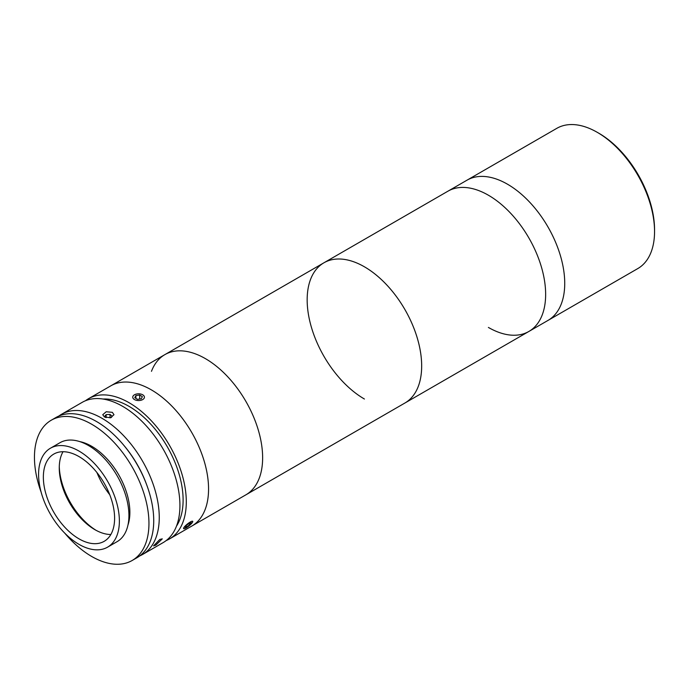 <?xml version="1.0" encoding="UTF-8"?>
<svg xmlns="http://www.w3.org/2000/svg" width="689" height="689" viewBox="0 0 689 689"><rect width="100%" height="100%" fill="white"/><g stroke="black" fill="none" stroke-linecap="round" stroke-linejoin="round"><path stroke-width="1.03" d="M598.887 133.261L597.294 132.348L598.887 133.261A78.718 45.448 60 0 1 654.55 229.678L654.55 231.513A80.966 46.749 -120 0 0 597.294 132.348L597.294 132.348A80.966 46.749 -120 0 0 556.815 128.335L466.996 180.191A80.966 46.749 60 0 1 507.483 184.204A80.966 46.749 60 0 1 560.372 255.55A80.966 46.749 60 0 1 547.962 320.437L637.781 268.581A80.966 46.749 -120 0 0 654.55 231.513M364.412 399.017A80.966 46.749 60 0 1 311.523 327.671A80.966 46.749 60 0 1 323.933 262.785A80.966 46.749 60 0 1 364.412 266.798A80.966 46.749 60 0 1 417.31 338.153A80.966 46.749 60 0 1 404.899 403.031L528.876 331.452A80.966 46.749 60 0 1 488.398 327.439M151.477 371.319A80.966 46.749 60 0 1 164.895 354.611L447.91 191.206A80.966 46.749 60 0 1 488.398 195.22A80.966 46.749 60 0 1 541.287 266.574A80.966 46.749 60 0 1 528.876 331.452L547.962 320.437A80.966 46.749 60 0 0 560.372 255.55A80.966 46.749 60 0 0 507.483 184.204A80.966 46.749 60 0 0 466.996 180.191L447.91 191.206A80.966 46.749 60 0 1 488.398 195.22A80.966 46.749 60 0 1 541.287 266.574A80.966 46.749 60 0 1 528.876 331.452M146.688 484.841A76.47 44.148 -120 0 0 123.977 445.499M58.849 416.053A80.966 46.749 60 0 1 61.519 414.287A80.966 46.749 60 0 1 102.006 418.301A80.966 46.749 60 0 1 154.896 489.646A80.966 46.749 60 0 1 142.485 554.533A80.966 46.749 60 0 1 139.626 555.963M159.814 539.444L162.285 538.85L155.843 545.102L153.526 545.895L159.814 539.444M61.519 414.287L82.198 402.35A80.966 46.749 60 0 1 122.676 406.364A80.966 46.749 60 0 1 175.574 477.718A80.966 46.749 60 0 1 163.164 542.596L142.485 554.533M112.341 412.332L113.986 414.709L110.516 417.767L104.392 416.923L102.747 414.709L106.209 411.764L112.341 412.332M103.083 399.043A76.47 44.148 60 0 1 129.041 406.364A76.47 44.148 60 0 1 176.47 526.163M85.505 400.731A80.966 46.749 60 0 1 88.554 398.681A80.966 46.749 60 0 1 129.041 402.695A80.966 46.749 60 0 1 181.939 474.041A80.966 46.749 60 0 1 169.528 538.919A80.966 46.749 60 0 1 166.221 540.546M88.554 398.681L110.826 385.823A80.966 46.749 60 0 1 151.304 389.836A80.966 46.749 60 0 1 204.202 461.182A80.966 46.749 60 0 1 191.792 526.069L404.899 403.031A80.966 46.749 60 0 0 418.318 386.322A80.966 46.749 60 0 0 395.055 294.746A80.966 46.749 60 0 0 323.933 262.785M141.882 399.964L140.84 400.292M107.544 547.178L117.087 541.666A57.127 32.986 -120 0 0 128.921 515.518A57.127 32.986 -120 0 0 103.979 458.021A57.127 32.986 -120 0 0 59.96 442.717L50.418 448.229A57.127 32.986 -120 0 0 38.584 474.385A57.127 32.986 -120 0 0 63.526 531.874A57.127 32.986 -120 0 0 107.544 547.178A57.127 32.986 -120 0 0 119.378 521.022A57.127 32.986 -120 0 0 94.436 463.533A57.127 32.986 -120 0 0 50.418 448.229M114.607 518.274A50.383 29.084 -120 0 0 92.61 467.573A50.383 29.084 -120 0 0 53.794 454.077A50.383 29.084 -120 0 0 43.355 477.132A50.383 29.084 -120 0 0 65.352 527.834A50.383 29.084 -120 0 0 104.168 541.33A50.383 29.084 -120 0 0 114.607 518.274M63.026 451.717A50.383 29.084 -120 0 0 59.263 467.952A50.383 29.084 -120 0 0 94.884 529.66A50.383 29.084 -120 0 0 110.834 534.509M59.28 466.522A53.983 31.169 -120 0 0 96.133 530.358M96.916 472.525A53.983 31.169 -120 0 0 109.758 494.762M64.852 533.252A80.966 46.749 -120 0 0 132.185 560.476L136.956 557.728A80.966 46.749 -120 0 0 153.725 520.66A80.966 46.749 -120 0 0 118.387 439.177A80.966 46.749 -120 0 0 55.99 417.482L51.219 420.238A80.966 46.749 -120 0 0 34.45 457.307A80.966 46.749 -120 0 0 41.133 492.161M132.185 560.476A80.966 46.749 -120 0 0 148.953 523.416A80.966 46.749 -120 0 0 113.616 441.933A80.966 46.749 -120 0 0 51.219 420.238M127.956 525.07A53.983 31.169 -120 0 0 129.876 512.392A53.983 31.169 -120 0 0 79.769 441.606M110.025 417.853L110.025 414.433L106.149 414.623L104.487 416.656L105.365 417.379M106.149 417.629L106.149 414.623M111.17 417.586L112.247 416.277L110.025 414.433M142.365 396.657L139.695 395.03L135.905 395.546L134.794 397.699L137.473 399.336L141.262 398.81L142.365 396.657M139.695 399.026L139.695 395.03M135.905 398.38L135.905 395.546M136.913 400.412A5.839 3.376 0 0 0 144.182 398.147A5.839 3.376 0 0 0 140.246 393.944A5.839 3.376 0 0 0 132.986 396.218A5.839 3.376 0 0 0 136.913 400.412M183.55 528.472A5.839 1.232 141.2 0 0 183.885 528.756A5.839 1.232 141.2 0 0 188.941 525.94A5.839 1.232 141.2 0 0 192.782 521.607A5.839 1.232 141.2 0 0 192.782 521.478A5.839 1.232 141.2 0 0 188.011 523.528A5.839 1.232 141.2 0 0 183.55 528.472M189.794 524.648L191.241 522.65L189.613 522.977L186.538 525.302L185.091 527.3L186.719 526.973L189.794 524.648L188.889 523.528M185.987 526.069L186.719 526.973M164.895 354.611A80.966 46.749 60 0 1 236.017 386.572A80.966 46.749 60 0 1 259.279 478.14A80.966 46.749 60 0 1 245.861 494.848A80.966 46.749 60 0 0 258.685 431.374A80.966 46.749 60 0 0 207.561 359.925A80.966 46.749 60 0 0 164.895 354.611L110.826 385.823A80.966 46.749 60 0 1 153.483 391.145A80.966 46.749 60 0 1 204.607 462.586A80.966 46.749 60 0 1 191.792 526.069L169.528 538.919"/></g></svg>
